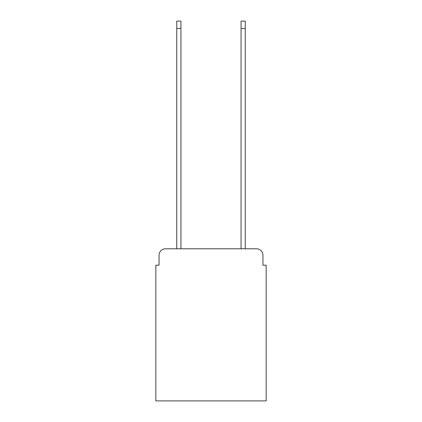 <?xml version="1.0" encoding="UTF-8"?>
<svg xmlns="http://www.w3.org/2000/svg" width="422" height="422" viewBox="0 0 422 422"><rect width="100%" height="100%" fill="white"/><g stroke="black" fill="none" stroke-linecap="round" stroke-linejoin="round"><path stroke-width="0.63" d="M159.062 255.22L159.062 265.19L159.062 255.22A6.43 6.43 0 0 1 165.493 248.785L176.749 248.785L176.749 21.1L180.932 21.1L180.932 248.785L241.067 248.785L241.067 21.1L245.251 21.1L245.251 248.785L256.507 248.785L165.493 248.785M262.938 265.19L262.938 255.22L262.938 265.19L266.155 265.19L266.155 400.9L155.845 400.9L155.845 265.19L159.062 265.19M262.938 255.22A6.43 6.43 0 0 0 256.507 248.785M176.749 28.496L180.932 28.496M245.251 28.496L241.067 28.496"/></g></svg>
